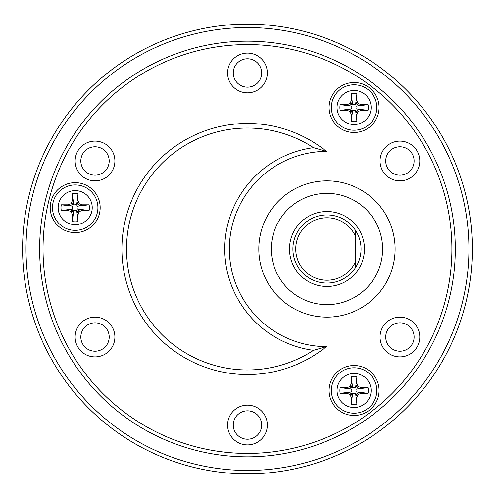 <?xml version="1.0" encoding="UTF-8"?>
<svg xmlns="http://www.w3.org/2000/svg" width="498" height="498" viewBox="0 0 498 498"><rect width="100%" height="100%" fill="white"/><g stroke="black" fill="none" stroke-linecap="round" stroke-linejoin="round"><path stroke-width="0.75" d="M351.252 376.581L352.615 387.973A2.92 2.92 0 0 1 355.56 387.973L356.082 383.547L356.929 383.398L356.929 376.581A14.199 14.199 0 0 0 351.252 376.581L351.252 383.398L350.113 386.516L346.994 387.656L340.178 387.656A14.199 14.199 0 0 0 340.178 393.333L346.994 393.333L350.113 394.466L351.252 397.591L351.252 404.401A14.199 14.199 0 0 0 356.929 404.401L356.929 397.591L358.062 394.466L361.187 393.333L367.997 393.333A14.199 14.199 0 0 0 367.997 387.656L361.187 387.656L358.062 386.516L356.929 383.398M348.289 388.639L351.177 387.581L352.235 384.693M346.994 387.656L347.143 388.496L351.569 389.019A2.92 2.92 0 0 0 351.569 391.97L340.178 393.333M348.289 392.349L351.177 393.401L352.229 396.296M351.252 397.591L352.092 397.441L352.615 393.015A2.92 2.92 0 0 0 355.56 393.015L356.929 404.401M359.886 392.349L356.998 393.401L355.945 396.296M367.997 387.656L356.605 389.019A2.92 2.92 0 0 1 356.605 391.97L361.038 392.486L361.187 393.333M359.892 388.639L356.998 387.581L355.945 384.693M356.998 393.401L358.062 394.466M361.038 392.486L367.997 393.333M361.038 388.496L361.187 387.656M356.998 387.581L358.062 386.516M356.082 383.547L356.929 376.581M352.092 383.547L351.252 383.398M351.177 387.581L350.113 386.516M347.143 388.496L340.178 387.656M347.143 392.486L346.994 393.333M351.177 393.401L350.113 394.466M352.092 397.441L351.252 404.401M356.082 397.441L356.929 397.591M376.805 390.494A22.715 22.715 0 0 1 342.73 410.165A22.715 22.715 0 0 1 342.73 370.823A22.715 22.715 0 0 1 376.805 390.494A22.715 22.715 0 0 1 342.73 410.165A22.715 22.715 0 0 1 342.73 370.823A22.715 22.715 0 0 1 376.805 390.494M114.895 160.985A19.876 19.876 0 0 1 85.077 178.197A19.876 19.876 0 0 1 85.077 143.773A19.876 19.876 0 0 1 114.895 160.985M419.789 160.985A19.876 19.876 0 0 1 389.978 178.197A19.876 19.876 0 0 1 389.978 143.773A19.876 19.876 0 0 1 419.789 160.985M267.339 425.031A19.876 19.876 0 0 1 237.527 442.243A19.876 19.876 0 0 1 237.527 407.818A19.876 19.876 0 0 1 267.339 425.031M395.107 249A68.139 68.139 0 0 0 292.892 189.987A68.139 68.139 0 0 0 292.892 308.013A68.139 68.139 0 0 0 395.107 249A68.139 68.139 0 0 1 326.968 317.139A68.139 68.139 0 0 1 258.823 249A68.139 68.139 0 0 1 326.968 180.861A68.139 68.139 0 0 1 395.107 249M267.339 72.969A19.876 19.876 0 0 1 237.527 90.182A19.876 19.876 0 0 1 237.527 55.757A19.876 19.876 0 0 1 267.339 72.969M114.895 337.015A19.876 19.876 0 0 1 85.077 354.227A19.876 19.876 0 0 1 85.077 319.803A19.876 19.876 0 0 1 114.895 337.015M419.789 337.015A19.876 19.876 0 0 1 389.978 354.227A19.876 19.876 0 0 1 389.978 319.803A19.876 19.876 0 0 1 419.789 337.015M50.205 207.641A24.987 24.987 0 0 1 87.685 186.003A24.987 24.987 0 0 1 87.685 229.279A24.987 24.987 0 0 1 50.205 207.641M329.103 390.494A24.987 24.987 0 0 1 366.584 368.856A24.987 24.987 0 0 1 366.584 412.132A24.987 24.987 0 0 1 329.103 390.494M329.103 107.506A24.987 24.987 0 0 1 366.584 85.868A24.987 24.987 0 0 1 366.584 129.144A24.987 24.987 0 0 1 329.103 107.506M326.402 151.38A97.62 97.62 0 0 0 229.341 249A97.62 97.62 0 0 0 326.402 346.62A125.54 125.54 0 0 1 155.631 334.6A125.54 125.54 0 0 1 155.631 163.4A125.54 125.54 0 0 1 326.402 151.38L313.516 147.676A102.215 102.215 0 0 0 313.516 350.324A120.952 120.952 0 0 1 156.229 169.594A120.952 120.952 0 0 1 313.516 147.676M414.112 337.015A14.199 14.199 0 0 0 392.816 324.721A14.199 14.199 0 0 0 392.816 349.31A14.199 14.199 0 0 0 414.112 337.015M261.662 72.969A14.199 14.199 0 0 0 240.366 60.675A14.199 14.199 0 0 0 240.366 85.264A14.199 14.199 0 0 0 261.662 72.969M109.211 337.015A14.199 14.199 0 0 0 87.922 324.721A14.199 14.199 0 0 0 87.922 349.31A14.199 14.199 0 0 0 109.211 337.015M472.334 249A224.866 224.866 0 0 1 135.033 443.743A224.866 224.866 0 0 1 135.033 54.257A224.866 224.866 0 0 1 472.334 249A224.866 224.866 0 0 1 135.033 443.743A224.866 224.866 0 0 1 135.033 54.257A224.866 224.866 0 0 1 472.334 249M455.297 249A207.834 207.834 0 0 1 143.549 428.99A207.834 207.834 0 0 1 143.549 69.01A207.834 207.834 0 0 1 455.297 249A207.834 207.834 0 0 1 143.549 428.99A207.834 207.834 0 0 1 143.549 69.01A207.834 207.834 0 0 1 455.297 249M326.402 346.62L313.516 350.324M289.487 249A37.481 37.481 0 0 1 326.968 211.519A37.481 37.481 0 0 1 364.443 249A37.481 37.481 0 0 1 326.968 286.481A37.481 37.481 0 0 1 289.487 249M271.317 249A55.652 55.652 0 0 0 354.788 297.194A55.652 55.652 0 0 0 354.788 200.806A55.652 55.652 0 0 0 271.317 249M407.015 148.69A14.199 14.199 0 0 0 386.573 156.129A14.199 14.199 0 0 0 397.448 174.966A14.199 14.199 0 0 0 407.015 148.69M102.115 148.69A14.199 14.199 0 0 0 81.678 156.129A14.199 14.199 0 0 0 92.553 174.966A14.199 14.199 0 0 0 102.115 148.69M254.565 412.736A14.199 14.199 0 0 0 234.128 420.175A14.199 14.199 0 0 0 245.004 439.012A14.199 14.199 0 0 0 254.565 412.736M355.36 235.99L355.36 267.831A34.069 34.069 0 0 1 304.527 274.641A34.069 34.069 0 0 1 304.527 223.359A34.069 34.069 0 0 1 355.36 230.169L355.36 235.99A31.231 31.231 0 0 0 307.646 224.461A31.231 31.231 0 0 0 307.646 273.539A31.231 31.231 0 0 0 355.36 262.01M355.36 267.831A34.069 34.069 0 0 0 355.36 230.169M72.353 193.734L73.723 205.12A2.92 2.92 0 0 1 76.667 205.12L77.19 200.694L78.03 200.545L78.03 193.734A14.199 14.199 0 0 0 72.353 193.734L72.353 200.545L71.22 203.663L68.095 204.803L61.285 204.803A14.199 14.199 0 0 0 61.285 210.48L68.095 210.48L71.22 211.613L72.353 214.738L72.353 221.548A14.199 14.199 0 0 0 78.03 221.548L78.03 214.738L79.17 211.613L82.288 210.48L89.105 210.48A14.199 14.199 0 0 0 89.105 204.803L82.288 204.803L79.17 203.663L78.03 200.545M69.39 205.786L72.285 204.734L73.337 201.839M68.095 204.803L68.245 205.643L72.677 206.166A2.92 2.92 0 0 0 72.677 209.116L61.285 210.48M69.39 209.496L72.285 210.548L73.337 213.443M72.353 214.738L73.2 214.588L73.723 210.162A2.92 2.92 0 0 0 76.667 210.162L78.03 221.548M80.993 209.496L78.105 210.548L77.047 213.443M89.105 204.803L77.713 206.166A2.92 2.92 0 0 1 77.713 209.116L82.139 209.633L82.288 210.48M80.993 205.786L78.105 204.734L77.053 201.839M78.105 210.548L79.17 211.613M82.139 209.633L89.105 210.48M82.139 205.643L82.288 204.803M78.105 204.734L79.17 203.663M77.19 200.694L78.03 193.734M73.2 200.694L72.353 200.545M72.285 204.734L71.22 203.663M68.245 205.643L61.285 204.803M68.245 209.633L68.095 210.48M72.285 210.548L71.22 211.613M73.2 214.588L72.353 221.548M77.19 214.588L78.03 214.738M97.907 207.641A22.715 22.715 0 0 1 63.837 227.312A22.715 22.715 0 0 1 63.837 187.97A22.715 22.715 0 0 1 97.907 207.641A22.715 22.715 0 0 1 63.837 227.312A22.715 22.715 0 0 1 63.837 187.97A22.715 22.715 0 0 1 97.907 207.641M351.252 93.599L352.615 104.985A2.92 2.92 0 0 1 355.56 104.985L356.082 100.559L356.929 100.409L356.929 93.599A14.199 14.199 0 0 0 351.252 93.599L351.252 100.409L350.113 103.534L346.994 104.667L340.178 104.667A14.199 14.199 0 0 0 340.178 110.344L346.994 110.344L350.113 111.484L351.252 114.602L351.252 121.419A14.199 14.199 0 0 0 356.929 121.419L356.929 114.602L358.062 111.484L361.187 110.344L367.997 110.344A14.199 14.199 0 0 0 367.997 104.667L361.187 104.667L358.062 103.534L356.929 100.409M348.289 105.651L351.177 104.599L352.235 101.704M346.994 104.667L347.143 105.514L351.569 106.03A2.92 2.92 0 0 0 351.569 108.981L340.178 110.344M348.289 109.361L351.177 110.419L352.229 113.307M351.252 114.602L352.092 114.453L352.615 110.027A2.92 2.92 0 0 0 355.56 110.027L356.929 121.419M359.886 109.367L356.998 110.419L355.945 113.307M367.997 104.667L356.605 106.03A2.92 2.92 0 0 1 356.605 108.981L361.038 109.504L361.187 110.344M359.892 105.651L356.998 104.599L355.945 101.71M356.998 110.419L358.062 111.484M361.038 109.504L367.997 110.344M361.038 105.514L361.187 104.667M356.998 104.599L358.062 103.534M356.082 100.559L356.929 93.599M352.092 100.559L351.252 100.409M351.177 104.599L350.113 103.534M347.143 105.514L340.178 104.667M347.143 109.504L346.994 110.344M351.177 110.419L350.113 111.484M352.092 114.453L351.252 121.419M356.082 114.453L356.929 114.602M376.805 107.506A22.715 22.715 0 0 1 342.73 127.177A22.715 22.715 0 0 1 342.73 87.835A22.715 22.715 0 0 1 376.805 107.506A22.715 22.715 0 0 1 342.73 127.177A22.715 22.715 0 0 1 342.73 87.835A22.715 22.715 0 0 1 376.805 107.506M371.122 390.494A17.038 17.038 0 0 0 345.575 375.741A17.038 17.038 0 0 0 345.575 405.248A17.038 17.038 0 0 0 371.122 390.494M451.891 249A204.423 204.423 0 0 0 145.254 71.961A204.423 204.423 0 0 0 145.254 426.039A204.423 204.423 0 0 0 451.891 249M468.929 249A221.461 221.461 0 0 0 136.738 57.208A221.461 221.461 0 0 0 136.738 440.792A221.461 221.461 0 0 0 468.929 249M92.23 207.641A17.038 17.038 0 0 0 66.676 192.888A17.038 17.038 0 0 0 66.676 222.394A17.038 17.038 0 0 0 92.23 207.641M371.122 107.506A17.038 17.038 0 0 0 345.575 92.753A17.038 17.038 0 0 0 345.575 122.259A17.038 17.038 0 0 0 371.122 107.506"/></g></svg>
